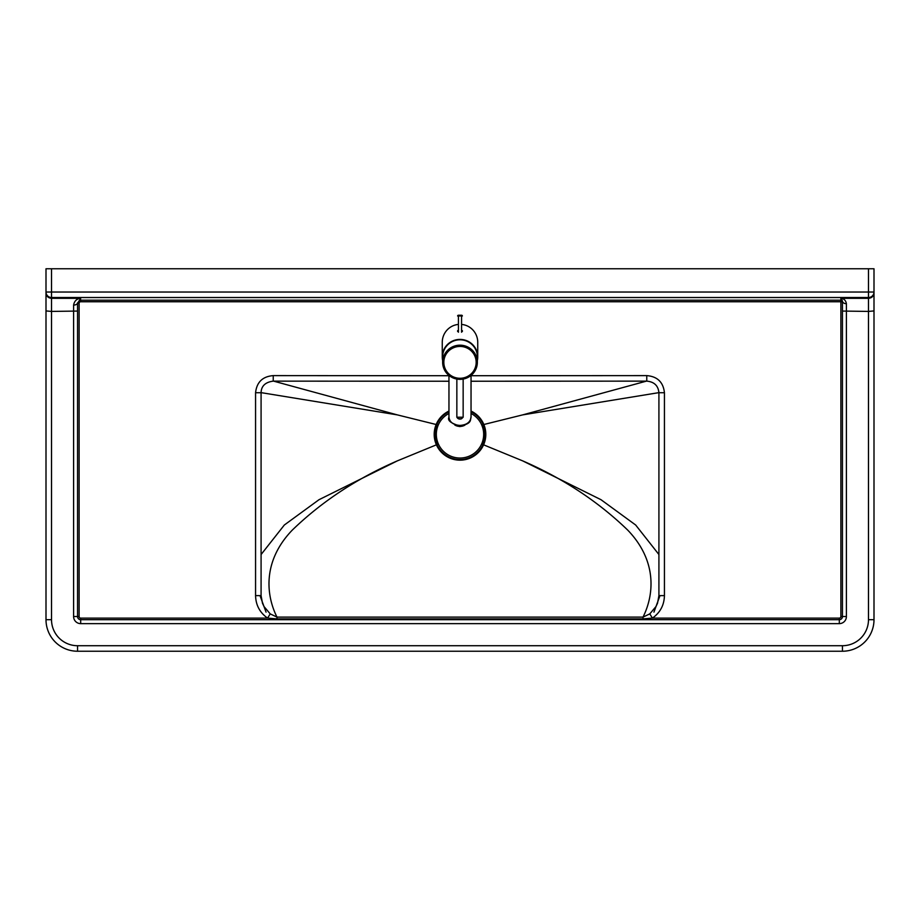 <?xml version="1.0" encoding="UTF-8"?>
<svg xmlns="http://www.w3.org/2000/svg" width="920" height="920" viewBox="0 0 920 920"><rect width="100%" height="100%" fill="white"/><g stroke="black" fill="none" stroke-linecap="round" stroke-linejoin="round"><path stroke-width="1.38" d="M646.415 381.133L522.675 414.885L483.828 424.511M483.207 424.672L481.873 425.35M261.073 392.725C261.28 386.032 265.339 382.168 273.228 381.133L448.96 381.236L273.228 381.133L273.24 375.613C262.614 376.464 256.726 382.168 255.564 392.736L255.564 595.619L261.084 595.619L262.464 603.186L263.971 606.487L270.215 613.881L267.593 618.113L276.989 618.872L643.011 618.872L643.011 617.113L276.989 617.113L276.989 618.872M658.927 392.725C658.226 385.664 654.178 381.8 646.771 381.133L471.04 381.236L646.771 381.122L646.76 375.613L471.04 375.716M261.084 392.633L397.325 414.885L273.585 381.133M397.325 414.885L436.172 424.511M436.793 424.672L438.127 425.35M482.977 444.601L481.631 443.957M482.114 444.164C484.805 437.862 484.886 431.526 482.367 425.155M438.368 443.957L437.023 444.601M437.632 425.155C435.114 431.526 435.194 437.862 437.885 444.164M270.215 613.881L276.989 617.113C265.248 593.607 263.465 560.073 292.203 530.184C321.816 501.538 356.856 478.434 397.325 460.874L318.987 499.709L284.326 525.021L261.096 554.518M397.325 460.874L436.425 444.82M261.084 595.619L261.084 392.725L255.564 392.736M658.915 595.619L657.535 603.186L656.029 606.487L649.784 613.881L652.406 618.113C660.169 612.662 664.171 605.164 664.435 595.619L658.915 595.619L658.915 392.725L664.435 392.736C663.297 382.191 657.397 376.487 646.76 375.613M649.784 613.881L643.011 617.113C654.752 593.607 656.535 560.073 627.796 530.184C598.184 501.538 563.143 478.434 522.675 460.874L483.575 444.82M643.011 618.872L652.406 618.113L839.304 618.113L839.304 619.689L80.695 619.689A3.151 3.151 0 0 1 77.544 616.526L77.544 311.063L51.52 311.42L51.52 298.333L80.431 298.333C76.613 298.816 74.336 301.07 73.6 305.084L73.6 616.526L77.544 616.526A3.151 3.151 0 0 0 80.695 619.689L80.695 618.113A1.575 1.575 0 0 1 79.12 616.526L79.12 303.335L77.544 303.335L80.695 300.184L80.431 298.333M658.904 554.518L635.674 525.021L601.013 499.709L522.675 460.874M522.675 414.885L658.915 392.633M46 292.847C46.322 296.183 48.162 298.011 51.52 298.333L51.52 268.767L46 268.767L46 619.689A31.544 31.544 0 0 0 77.544 651.233A31.544 31.544 0 0 1 46 619.689A31.544 31.544 0 0 0 77.544 651.233L842.456 651.233A31.544 31.544 0 0 0 874 619.689L874 268.767L868.48 268.767L868.48 311.42L842.456 311.063L842.456 616.526A3.151 3.151 0 0 1 839.304 619.689L839.304 623.633A7.095 7.095 0 0 0 846.4 616.526L840.88 616.526A1.575 1.575 0 0 1 839.304 618.113M51.52 268.767L868.48 268.767M77.544 311.063L77.544 302.806A3.944 2.277 180 0 1 73.6 305.084M77.544 303.335L80.695 298.344M846.4 616.526L846.4 303.703A3.944 2.61 180 0 1 842.456 301.093L842.456 311.063M846.4 303.703C845.871 300.575 844.111 298.781 841.121 298.333L842.456 301.093M79.12 303.335A1.587 1.575 -90 0 1 80.695 301.748L842.456 301.748A1.575 1.575 -0 0 0 840.88 300.184L840.88 616.526M841.121 298.333L868.48 298.333C871.838 298.011 873.678 296.183 874 292.847M46 310.925L51.52 311.42L51.52 619.689L46 619.689M874 310.925L868.48 311.42L868.48 619.689A26.024 26.024 0 0 1 842.456 645.713L77.544 645.713A26.024 26.024 0 0 1 51.52 619.689M448.96 413.448A23.655 23.655 0 0 0 460 458.034A23.655 23.655 0 0 0 471.04 413.448M448.96 411.769A25.151 25.151 0 0 0 460 459.528A25.151 25.151 0 0 0 471.04 411.769M448.96 411.067A25.783 25.783 0 0 0 460 460.161A25.783 25.783 0 0 0 471.04 411.067M442.647 360.548A17.744 17.468 -0 0 1 460 339.411A17.744 17.468 -0 0 1 477.353 360.548M457.631 324.507A18.02 17.744 90 0 0 442.255 342.366L442.255 356.879M460 379.35A17.353 17.089 180 0 0 477.353 362.273A17.353 17.089 180 0 0 460 345.184A17.353 17.089 180 0 0 442.647 362.273A17.353 17.089 180 0 0 460 379.35M477.353 362.273L477.353 356.879A17.353 17.089 180 0 0 460 339.802A17.353 17.089 180 0 0 442.647 356.879L442.647 362.273M477.744 356.879L477.744 342.366A18.02 17.744 90 0 0 462.369 324.507M471.04 417.197C470.373 422.188 466.693 424.925 460 425.431C453.307 424.925 449.627 422.188 448.96 417.197C447.235 420.417 450.915 423.349 460 426.017C472.857 423.522 469.844 419.508 471.04 417.197L471.04 375.452M448.96 417.197L448.96 375.452M457.631 330.659L457.631 331.441M462.369 331.441L462.369 330.659M255.564 595.619C255.829 605.164 259.831 612.662 267.593 618.113L80.695 618.113M448.96 375.716L273.24 375.613M664.435 595.619L664.435 392.736M73.6 616.526A7.095 7.095 0 0 0 80.695 623.633L80.695 619.689M80.695 623.633L839.304 623.633M840.88 298.344L840.88 300.184L80.695 300.184L80.695 301.748M79.12 616.526L77.544 616.526M51.52 297.528L868.48 297.528A5.52 5.497 180 0 0 874 292.031L46 292.031A5.52 5.497 180 0 0 51.52 297.528M842.456 645.713L842.456 651.233A31.544 31.544 0 0 0 874 619.689L868.48 619.689M77.544 645.713L77.544 651.233M460 346.438A16.169 15.916 -0 0 1 476.169 362.365A16.169 15.916 -0 0 1 460 378.281A16.169 15.916 -0 0 1 443.831 362.365A16.169 15.916 -0 0 1 460 346.438M463.151 417.209L456.849 417.209C457.918 418.933 459.459 419.462 461.472 418.807L463.151 417.209L463.151 379.074M461.38 418.807L458.62 418.761L461.38 418.807M457.631 316.009A0.793 0.77 180 0 1 458.424 315.238L458.424 315.238A0.793 0.793 0 0 0 457.631 316.009L458.424 315.226L461.575 315.226A0.793 0.77 180 0 1 462.369 316.009A0.793 0.793 0 0 0 461.575 315.226L462.369 316.009M461.575 315.238L458.424 315.238M458.424 332.212L458.424 315.951L461.575 315.951L461.575 332.212M464.933 425.097A7.889 5.945 180 0 1 454.756 424.959M260.003 595.619L266.052 612.133M653.947 612.133L659.996 595.619M456.849 379.074L456.849 417.209M453.203 423.683L459.85 426.627L466.589 423.798"/></g></svg>

